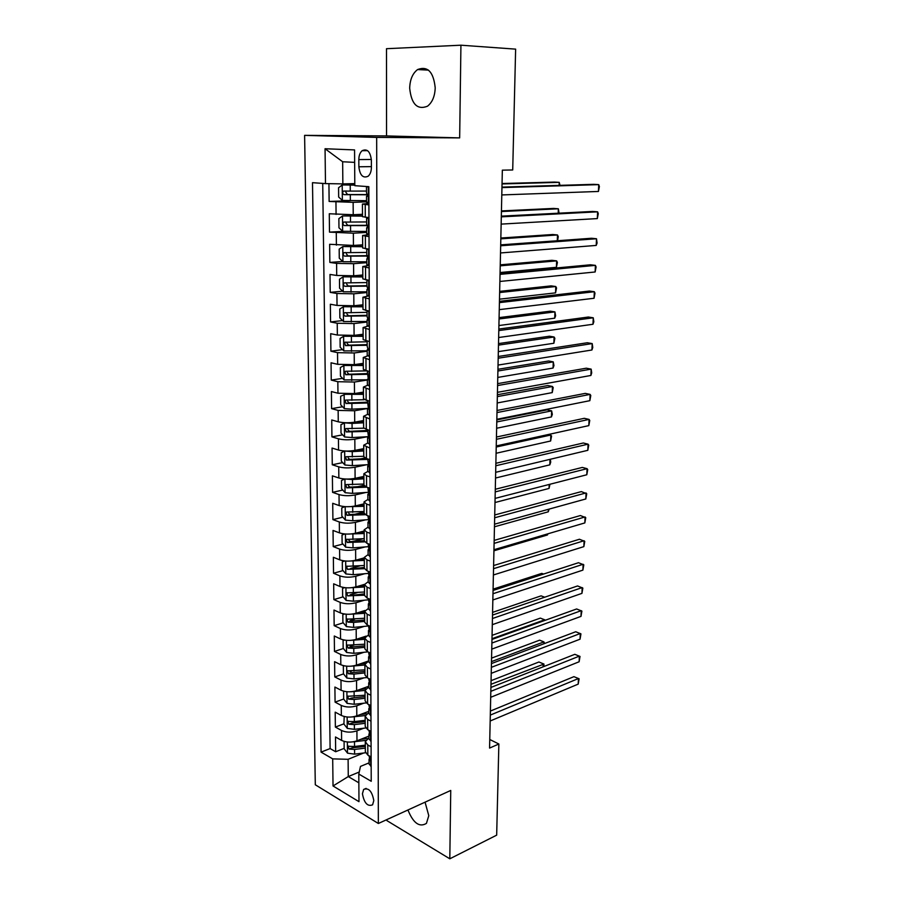<?xml version="1.0" encoding="UTF-8"?>
<svg xmlns="http://www.w3.org/2000/svg" width="904" height="904" viewBox="0 0 904 904"><rect width="100%" height="100%" fill="white"/><g stroke="black" fill="none" stroke-linecap="round" stroke-linejoin="round"><path stroke-width="1.36" d="M407.941 809.984C413.286 823.171 419.456 827.635 426.439 823.374L428.778 815.668L425.061 802.164M435.208 87.857C433.524 71.845 427.66 65.743 417.603 69.551C412.608 73.382 409.964 79.597 409.681 88.196C411.388 104.175 417.309 110.186 427.468 106.22C432.293 102.446 434.88 96.332 435.208 87.857M373.804 800.548C372.019 791.169 368.629 787.474 363.645 789.452L362.425 793.769C364.199 803.114 367.589 806.809 372.595 804.82L373.804 800.548M386.912 819.578L386.912 820.629L449.808 858.8L496.669 835.16L498.861 744.003L489.765 739.495M304.603 135.363L315.304 784.774L378.358 823.487L376.663 137.408L304.603 135.363L386.539 135.928L459.661 137.894L460.927 45.2L386.494 48.703L386.539 135.928M328.932 183.659L329.135 201.456L349.758 200.711M362.493 214.304L353.227 214.734L329.282 213.762L329.497 232.125L343.373 231.345M362.651 244.837L353.441 245.436L329.644 244.295L329.858 262.431L342.718 261.448M362.82 274.997L353.656 275.776L336.717 275.46L330.005 274.443L330.22 292.365L342.639 291.178M362.979 304.795L353.871 305.755L337.034 305.439L330.356 304.241L330.57 321.96L342.593 320.57M363.125 334.243L354.085 335.373L337.35 335.045L330.706 333.689L330.909 351.193L342.571 349.633M363.284 363.34L354.289 364.651L337.655 364.312L331.056 362.786L331.259 380.087L342.571 378.358M363.442 392.099L354.504 393.568L337.96 393.229L331.395 391.545L331.598 408.642L342.582 406.755M363.589 420.529L354.707 422.157C348.695 423.049 343.215 422.936 338.265 421.806L331.734 419.976L331.926 436.869L342.627 434.835M364.832 430.62L367.566 430.101M363.736 448.633L354.91 450.407C348.933 451.39 343.475 451.277 338.559 450.056L332.062 448.068L332.265 464.769L342.684 462.599M360.707 458.848L364.911 457.966M363.883 476.408L355.102 478.34C349.159 479.402 343.746 479.289 338.853 477.979L332.389 475.843L332.582 492.352L342.752 490.058M357.306 486.759L363.939 485.256M364.029 503.856L355.306 505.946C349.396 507.099 344.006 506.974 339.147 505.573L332.717 503.302L332.909 519.619L342.831 517.201M354.458 514.365L364.075 512.014M364.176 531.01L355.498 533.236C349.622 534.467 344.266 534.343 339.429 532.863L333.034 530.445L333.226 546.581L342.921 544.05M352.063 541.654L363.216 538.727M364.312 557.847L355.69 560.22C349.848 561.531 344.526 561.407 339.712 559.836L333.361 557.282L333.542 573.238L343.023 570.593M350.695 568.447L359.984 565.847M364.493 584.368L355.882 586.888C350.074 588.278 344.774 588.154 339.994 586.504L333.666 583.814L333.858 599.601L343.136 596.843M350.187 594.753L357.193 592.674M365.001 610.494L356.063 613.274C350.3 614.731 345.034 614.607 340.266 612.878L333.983 610.053L334.164 625.658L343.249 622.811M350.04 620.675L354.763 619.195M366.109 636.122L356.255 639.354C350.515 640.891 345.283 640.755 340.548 638.958L334.288 636.009L334.469 651.434L343.373 648.496M350.017 646.292L352.763 645.388M368.595 660.948L356.436 665.141C350.729 666.756 345.52 666.621 340.819 664.745L334.593 661.671L334.774 676.926L343.497 673.898M350.074 671.604L351.498 671.118M368.708 686.272L356.617 690.645C350.944 692.328 345.769 692.193 341.079 690.238L334.898 687.051L335.079 702.137L343.667 699.007M368.821 711.324L356.797 715.878C351.159 717.629 346.006 717.482 341.35 715.459L335.192 712.149L335.373 727.076L343.916 723.821M369.408 329.485L363.092 327.553L367.871 326.129M369.284 298.908L362.933 297.246L368.448 295.958M369.16 267.968L362.775 266.556L369.148 265.448M369.024 236.633L362.606 235.503L369.024 234.644M460.927 45.2L515.63 49.132L512.715 169.975L502.341 170.155L489.572 748.083L498.861 744.003M358.82 159.59L358.865 166.788C359.928 175.376 363.012 178.517 368.131 176.235C370.233 174.359 371.318 171.432 371.397 167.466L371.374 160.2C370.324 151.612 367.25 148.437 362.165 150.685C360.007 152.595 358.888 155.567 358.82 159.59L371.363 159.477M369.058 762.863L360.481 766.411L358.798 774.05L371.228 781.282L368.832 186.676L354.809 185.682L354.56 149.917L325.056 148.742L325.485 183.602L312.49 182.676L321.078 752.117L332.695 758.874L348.108 759.303L348.266 776.581L358.854 782.819M358.798 774.05L358.978 801.667L333.034 785.971L332.695 758.874M363.713 728.228L356.911 730.873C351.283 732.669 346.153 732.534 341.509 730.466L335.373 727.076M368.934 736.105L356.978 740.828L356.911 730.873M363.803 703.188L356.73 705.821C351.068 707.538 345.916 707.403 341.237 705.414L335.079 702.137M363.916 677.864L356.549 680.475C350.865 682.136 345.667 682 340.977 680.079L334.774 676.926M364.052 652.259L356.368 654.858C350.65 656.44 345.43 656.304 340.706 654.462L334.469 651.434M364.222 626.37L356.176 628.958C350.424 630.461 345.181 630.325 340.435 628.562L334.164 625.658M364.436 600.188L355.995 602.753C350.21 604.188 344.932 604.064 340.164 602.369L333.858 599.601M364.696 573.724L355.803 576.255C349.984 577.622 344.673 577.486 339.881 575.882L333.542 573.238M365.024 546.943L355.611 549.462C349.758 550.739 344.424 550.615 339.599 549.09L333.226 546.581M365.408 519.856L355.419 522.354C349.532 523.552 344.164 523.439 339.316 521.981L332.909 519.619M365.894 492.477L355.227 494.94C349.306 496.059 343.904 495.934 339.023 494.578L332.582 492.352M366.482 464.769L355.023 467.21C349.068 468.238 343.644 468.125 338.729 466.848L332.265 464.769M367.227 436.734L354.831 439.152C348.831 440.101 343.373 439.977 338.435 438.802L331.926 436.869M367.51 408.495L354.628 410.766L338.141 410.416L331.598 408.642M367.34 380.019L354.413 382.042L337.836 381.703L331.259 380.087M367.205 351.193L354.21 352.978L337.531 352.65L330.909 351.193M367.08 322.027L354.006 323.575L337.226 323.248L330.57 321.96M366.945 292.523L353.792 293.811L336.909 293.495L330.22 292.365M366.809 262.657L353.577 263.685L336.593 263.38L329.858 262.431M366.674 232.43L353.362 233.198L329.497 232.125M368.9 204.903L362.436 204.055L368.9 203.457M366.538 201.841L353.136 202.338L329.135 201.456M322.728 183.41L330.118 748.568L335.666 751.744L344.164 748.376M356.978 740.828C351.362 742.647 346.243 742.5 341.61 740.41L335.486 736.975L335.666 751.744M368.956 217.638L362.504 216.677L362.436 204.089M362.606 235.548L362.673 247.967L369.081 249.21M362.775 266.623L362.832 278.884L369.205 280.387M362.933 297.314L363.001 309.405L369.329 311.179M363.092 327.643L363.159 339.576L369.453 341.599M369.521 359.679L363.25 357.487L367.612 355.916M363.25 357.588L363.318 369.363L369.578 371.646M369.646 389.5L363.408 387.07L367.521 385.341M363.408 387.183L363.476 398.811L369.691 401.331M369.77 418.97L363.566 416.303L367.544 414.405M363.566 416.428L363.623 427.897L369.815 430.666M369.883 448.09L363.713 445.186L367.623 443.118M363.724 445.322L363.781 456.644L366.436 458.577L369.928 459.639M369.996 476.86L366.515 475.753L363.871 473.73L367.747 471.481L369.985 472.532M363.871 473.877L363.928 485.052L366.572 487.132L370.041 488.273M370.109 505.291L366.651 504.104L364.018 501.935L367.871 499.516M364.018 502.093L364.075 513.122L366.708 515.348L370.154 516.568M370.222 533.394L366.787 532.117L364.165 529.812L367.996 527.224M364.165 529.981L364.222 540.863L366.832 543.236L370.267 544.536M370.335 561.158L366.911 559.813L364.312 557.361L368.12 554.615M364.312 557.542L364.368 568.288L366.967 570.797L370.38 572.175M370.448 588.594L367.047 587.182L364.459 584.594L368.244 581.69M364.459 584.786L364.515 595.408L367.092 598.041L370.493 599.488M370.561 615.726L367.171 614.234L364.606 611.522L368.369 608.46M364.606 611.714L364.662 622.201L367.227 624.969L370.606 626.495M370.663 642.541L367.295 640.981L364.741 638.134L368.482 634.924M364.741 638.348L364.798 648.699L367.352 651.592L370.708 653.185M370.776 669.05L367.431 667.423L364.877 664.451L368.595 661.095M364.877 664.666L364.933 674.892L367.476 677.921L370.809 679.571M370.877 695.255L367.555 693.571L365.024 690.475L368.719 686.961M365.024 690.701L365.069 700.792L367.6 703.945L370.922 705.651M370.979 721.166L367.668 719.414L365.159 716.194L368.832 712.555M365.159 716.431L365.205 726.409L367.725 729.675L371.024 731.449M371.081 746.783L367.792 744.975L365.295 741.642L368.945 737.856M365.295 741.879L365.34 751.732L367.838 755.111L371.126 756.953M354.65 162.37L342.65 161.76L342.853 183.896L325.485 183.602M354.786 183.602L342.853 183.896M449.808 858.8L450.746 790.446L378.358 823.487M459.661 137.894L376.663 137.408M359.25 772.005L348.266 776.581L333.034 785.971M363.645 753.009L348.108 759.303M330.118 748.568L321.078 752.117M342.65 161.76L325.056 148.742M368.832 187.286L366.482 186.506L366.493 192.507L367.476 196.315L366.515 196.315L366.538 202.315L368.888 202.225M368.222 186.755L368.832 186.732M368.888 202.632L368.29 202.654M501.957 187.591L598.719 184.631L598.448 191.456L501.799 194.936M367.634 196.1L366.515 196.315M501.969 187.117L593.668 184.337L598.719 184.631L599.397 186.518L598.448 191.456M354.797 184.947L342.209 184.981L338.571 187.749L338.661 197.049L342.446 200.462L366.527 200.677M342.311 184.913L354.797 185.139M559.135 185.388L559.237 182.348L554.457 182.077L502.048 183.523M366.482 191.072L343.373 191.106C342.277 192.676 342.526 193.863 344.108 194.665L367.984 194.789M367.973 194.575L347.565 194.552L345.848 192.258M559.983 185.354L559.237 182.348L502.036 183.953M368.956 218.994L366.606 218.056L368.775 217.627M368.357 218.452L368.956 218.429M369.024 234.125L366.674 233.707L366.651 227.797M368.425 234.159L369.013 233.752M501.313 216.847L597.612 211.83L597.329 218.587L501.155 224.113M367.894 227.435L366.651 227.774L367.634 227.842L366.64 224.011L366.606 218.09M501.324 216.146L592.572 211.446L597.612 211.83L598.279 213.615L597.329 218.587M369.081 250.306L367.318 248.984M368.493 249.764L369.081 249.719M369.148 265.222L366.821 264.702L366.787 258.883M368.549 265.267L369.148 264.883M500.669 245.764L596.504 238.746L596.222 245.425L500.511 252.95M368.109 258.397L366.787 258.838L367.781 258.996L366.775 255.131L366.753 249.289M500.692 244.86L591.499 238.26L596.504 238.746L597.069 243.097L596.222 245.425M369.205 281.246L366.888 280.037M368.617 280.681L369.205 280.635M369.273 295.947L366.956 295.325L366.934 289.585M368.685 296.003L369.273 295.642M500.036 274.364L595.408 265.369L595.137 271.98L499.889 281.46M368.301 288.964L366.934 289.529L367.939 289.755L366.911 285.867L366.888 280.104M500.07 273.234L590.436 264.793L595.408 265.369L596.086 266.962L595.137 271.98M369.329 311.801L367.318 310.829M369.386 326.299L367.092 325.576L367.069 319.914M368.809 326.367L369.386 326.016M499.415 302.625L594.323 291.721L594.052 298.263L499.257 309.643M368.482 319.168L367.069 319.858L368.086 320.152L367.047 316.231L367.024 310.773M499.449 301.303L589.385 291.054L594.323 291.721L595.001 293.224L594.052 298.263M362.504 215.841L342.593 215.92L338.876 218.621L338.966 227.808L342.74 231.288L366.674 231.435M342.593 215.92L362.504 216.124M558.209 213.22L558.356 208.79L553.61 208.428L501.449 210.914M366.628 221.943L343.633 222.09C342.571 223.616 342.831 224.791 344.39 225.593L368.041 225.604M367.962 225.299L347.825 225.412L346.096 223.254M559.056 213.163L558.356 208.79L501.426 211.536M362.662 246.351L342.876 246.555L339.181 249.12L339.271 258.194L343.011 261.731L366.809 261.821M342.876 246.555L362.662 246.724M557.293 240.746L557.486 234.961L552.762 234.509L500.85 238.023M366.764 252.442L343.87 252.679C342.865 254.193 343.124 255.346 344.661 256.137L367.905 256.058M367.645 255.662L348.074 255.888L346.345 253.854M557.576 240.724L558.265 236.622L557.486 234.961L500.827 238.837M362.82 276.488L343.158 276.816L339.475 279.257L339.565 288.218L343.294 291.811L366.945 291.845M343.158 276.816L362.832 276.952M500.081 272.533L556.412 267.301L556.627 260.872L551.926 260.318L500.251 264.838M366.9 282.568L344.119 282.918C343.147 284.398 343.418 285.528 344.921 286.319L367.205 286.161M366.911 285.675L348.322 286.014L346.605 284.071M556.412 267.301L557.406 262.431L556.627 260.872L500.228 265.832M362.979 306.275L343.43 306.727L339.78 309.032L339.87 317.892L343.565 321.541L367.069 321.508M343.43 306.727L362.99 306.818M499.494 299.179L555.553 292.873L555.768 286.512L551.101 285.879L499.663 291.359M367.035 312.343L344.367 312.784C343.43 314.23 343.701 315.349 345.192 316.14L367.047 315.892M367.047 315.327L348.56 315.767L346.865 313.925M555.553 292.873L556.548 287.98L555.768 286.512L499.641 292.546M369.51 356.278L367.227 355.453L367.205 349.871M368.934 356.357L369.51 356.029M369.453 341.983L369.024 356.3M498.805 330.582L593.25 317.79L592.99 324.265L498.646 337.52M368.629 349.012L367.205 349.803L368.222 350.176L367.182 346.232L367.16 341.136M498.827 329.056L588.346 317.033L593.25 317.79L593.826 321.779L592.99 324.265M363.137 335.7L343.701 336.265L340.073 338.446L340.153 347.204L343.836 350.91L367.205 350.82M343.701 336.265L363.137 336.333M498.906 325.542L554.717 318.185L554.92 311.88L550.287 311.168L499.087 317.62M367.16 341.768L344.605 342.3L345.452 345.611L367.182 345.272M367.182 344.616L348.808 345.17L347.113 343.43M554.717 318.185L555.621 315.79L554.92 311.88L499.053 318.976M369.634 385.895L367.363 384.98L367.329 379.477M369.058 385.985L369.634 385.68M498.183 358.21L592.199 343.588L591.928 349.995L498.036 365.08M368.753 378.505L367.329 379.397L368.369 379.849L367.295 371.126M498.228 356.492L587.317 342.752L592.199 343.588L592.764 347.464L591.928 349.995M346.424 365.114L343.972 365.465L340.356 367.521L340.446 376.177L344.108 379.94L367.34 379.793M347.441 365.114L363.295 364.787M343.972 365.465L363.295 365.498M498.33 351.622L553.881 343.249L554.084 337L549.474 336.209L498.511 343.588M366.244 370.889L345.678 371.261L344.853 371.465L345.712 374.731L367.306 374.312M367.306 373.578L349.046 374.233L347.373 372.572M553.881 343.249L554.864 338.311L554.084 337L498.477 345.125M369.747 415.162L367.487 414.156L367.465 408.721M369.171 415.264L369.747 414.97M497.584 385.545L591.148 369.126L590.888 375.465L497.437 392.336M368.866 407.647L367.465 408.642L368.504 409.162L367.431 400.754M497.629 383.635L586.289 368.199L591.148 369.126L591.713 372.889L590.888 375.465M345.667 394.099L340.65 396.257L340.729 404.811L344.379 408.631L351.938 409.173L367.566 408.416M349.046 394.076L363.442 393.534M344.243 394.325L363.453 394.325M497.765 377.431L553.056 368.052L553.259 361.871L548.671 360.99L497.946 369.295M364.222 399.726L345.938 400.076L345.091 400.28L345.972 403.512L367.442 403.003M367.431 402.19L349.283 402.947L347.633 401.365M553.056 368.052L553.949 365.555L553.259 361.871L497.901 371.002M369.86 444.079L367.623 442.983L367.6 437.626M369.295 444.192L369.86 443.921M496.985 412.574L590.109 394.393L589.849 400.675L496.838 419.286M368.968 436.451L367.6 437.536L368.651 438.124L367.566 430.033M497.03 410.484L585.284 393.387L590.109 394.393L590.787 395.545L589.849 400.675M345.181 422.722L340.932 424.665L341.011 433.118L344.639 436.982L352.164 437.559L368.572 436.666M344.503 422.846L352.051 423.411L363.6 422.812M351.848 422.541L363.6 421.942M497.2 402.969L552.231 392.607L552.434 386.494L547.869 385.533L497.381 394.743M363.668 428.191L346.187 428.564L345.328 428.767L346.221 431.954L367.566 431.366M367.566 430.473L349.509 431.332L347.882 429.829M552.231 392.607L553.214 387.635L552.434 386.494L497.336 396.607M369.985 472.656L369.42 472.781M496.398 439.31L589.08 419.411L588.82 425.614L496.251 445.943M369.047 464.938L367.725 466.091L368.787 466.746L367.691 458.961M496.443 437.027L584.289 418.315L589.08 419.411L589.758 420.473L588.82 425.614M344.865 451.017L341.215 452.734L341.294 461.096L344.899 465.006L352.379 465.628L368.968 464.611M344.763 451.039L352.266 451.638L363.747 450.972M353.916 450.587L363.747 450.022M496.635 428.247L551.429 416.925L551.632 410.868L547.089 409.828L496.827 419.919M363.781 456.283L346.447 456.712L345.565 456.916L346.469 460.068L367.691 459.401M366.256 458.52L349.746 459.39L348.142 457.955M551.429 416.925L552.321 414.348L551.632 410.868L496.782 421.953M370.098 500.895L367.871 499.629L367.849 494.409M369.533 501.031L370.098 500.793M495.81 465.752L588.063 444.169L587.815 450.316L495.663 472.317M369.126 493.087L367.849 494.307L368.922 495.03L367.815 487.538M495.867 463.289L583.295 442.994L588.063 444.169L588.741 445.141L587.815 450.316M344.831 478.984L341.486 480.487L341.565 488.748L345.147 492.714L352.594 493.369L368.798 492.273M345.441 479.018L352.481 479.538L363.894 478.804M355.069 478.352L363.894 477.787M363.928 484.058L346.695 484.544L345.803 484.747L346.718 487.855L366.73 487.177M364.719 486.273L349.972 487.12L348.39 485.764M496.093 453.266L550.626 440.994L550.818 435.005L496.228 447.028M548.604 434.451L551.587 435.977L550.626 440.994M370.211 528.806L367.996 527.461L367.973 522.309M369.646 528.953L370.211 528.738M495.234 491.9L587.058 468.667L586.809 474.758L495.087 498.398M369.194 520.93L367.973 522.196L369.047 522.987L367.951 515.788M495.29 489.267L582.312 467.424L587.058 468.667L587.724 469.571L586.809 474.758M344.831 506.635L341.757 507.924L341.848 516.094L345.407 520.094L352.797 520.783L368.357 519.642M346.232 506.715L364.041 506.319M355.95 505.788L364.041 505.223M364.075 511.506L346.933 512.048L346.029 512.252L346.966 515.325L365.272 514.704M364.188 513.664L350.198 514.545L348.65 513.246M495.539 478.024L549.824 464.837L550.016 459.334M550.344 459.266L550.717 462.17L549.824 464.837M370.324 556.389L368.12 554.966L368.097 549.881M369.759 556.548L370.324 556.344M494.657 517.777L586.063 492.929L585.815 498.963L494.522 524.196M369.261 548.457L368.097 549.768L369.182 550.626L368.075 543.699M494.725 514.975L581.351 491.606L586.73 493.753L585.815 498.963M344.808 533.959L342.028 535.044L342.107 543.123L345.656 547.169L353.012 547.892L368.097 546.694M347.012 534.083L364.188 533.518M356.718 532.919L364.176 532.354M364.21 538.648L346.266 539.439L347.204 542.49L364.594 541.858M364.222 540.705L350.424 541.643L348.899 540.411M494.996 502.522L549.044 488.431L549.18 484.454M549.971 484.25L549.044 488.431M344.763 560.955L342.3 561.859L342.379 569.848L345.904 573.938L353.215 574.695L368.21 573.418M347.791 561.124L364.335 560.412M357.396 559.745L364.323 559.18M364.357 565.486L346.492 566.333L347.441 569.339L364.402 568.684M364.368 567.429L347.441 569.339M494.465 526.783L548.265 511.811L548.344 509.314M549.135 509.099L548.265 511.811M344.707 587.645L342.559 588.368L342.639 596.267L346.142 600.403L353.419 601.205L368.323 599.838M348.56 587.86L364.47 587.001M358.007 586.267L364.459 585.702M364.493 592.018L346.718 592.911L347.678 595.883L364.515 595.182M364.504 593.86L347.678 595.883M493.934 550.796L547.496 534.953L547.53 533.914M547.847 533.823L547.496 534.953M369.872 583.826L368.244 582.153L368.222 577.136M494.092 543.372L585.069 516.952L584.831 522.919L493.957 549.722M369.329 575.667L368.222 577.012L369.307 577.938L368.199 571.294M494.16 540.4L580.391 515.54L585.747 517.687L584.831 522.919M370.538 610.618L368.369 609.036L368.346 604.087M493.539 568.684L584.097 540.728L583.848 546.626L493.392 574.978M369.386 602.572L368.346 603.951L369.431 604.945L368.323 598.561M493.607 565.554L579.441 539.247L584.764 541.383L583.848 546.626M370.64 637.297L368.482 635.614L368.459 630.721M492.985 593.736L583.125 564.265L582.888 570.119L492.849 599.962M369.442 629.184L368.459 630.585L369.555 631.636L368.436 625.523M493.053 590.448L578.492 562.717L583.803 564.853L582.888 570.119M342.819 614.584L344.627 614.031L342.819 614.584L342.898 622.393L346.39 626.574L353.622 627.399L368.436 625.963M349.306 614.279L364.606 613.296M358.56 612.494L364.606 611.929M364.64 618.257L346.944 619.195L347.916 622.133L353.577 622.449L364.651 621.387M364.651 619.997L351.068 621.138L347.916 622.133M370.753 663.66L368.606 661.886L368.583 657.05M492.431 618.528L582.176 587.577L581.939 593.363L492.296 624.675M369.499 655.502L368.583 656.914L369.679 658.033L368.561 652.168M492.51 615.082L577.566 585.95L582.843 588.086L581.939 593.363M344.537 640.1L343.079 640.518L343.158 648.236L346.627 652.462L353.814 653.321L367.917 651.863M350.04 640.405L364.753 639.297M359.069 638.427L364.775 637.862M543.632 574.029L541.79 573.385L493.087 589.148M364.775 644.202L347.17 645.173L348.142 648.089L353.78 648.417L364.787 647.298M364.787 645.84L351.283 647.049L348.142 648.089M343.079 640.518L344.413 640.088M370.855 689.741L368.719 687.854L368.696 683.096M491.889 643.049L581.227 610.652L580.989 616.381L491.753 649.14M369.555 681.526L368.696 682.949L369.792 684.125L368.674 678.509M491.968 639.444L576.639 608.968L581.894 611.093L580.989 616.381M344.435 665.875L343.339 666.158L343.418 673.796L346.865 678.056L354.018 678.938L366.809 677.548M350.741 666.214L364.888 665.005M359.532 664.078L365.193 663.479M544.716 597.205L541.067 595.86L492.567 612.37M364.911 669.853L347.385 670.881L348.368 673.762L353.984 674.09L364.922 672.915M364.922 671.401L351.498 672.678L348.368 673.762M343.339 666.158L344.254 665.841M370.956 715.516L368.832 713.538L368.809 708.838M491.358 667.321L580.289 633.501L580.052 639.184L491.222 673.344M369.612 707.267L368.809 708.691L369.917 709.934L368.798 704.555M491.437 663.57L575.724 631.749L580.956 633.874L580.052 639.184M344.322 691.345L343.588 691.515L343.667 699.063L347.091 703.369L354.21 704.284L366.109 702.928M351.43 691.729L365.024 690.43M359.973 689.436L365.815 688.791M544.649 620.483L544.671 619.782L540.343 618.11L492.058 635.354M365.046 695.232L347.611 696.295L348.594 699.142L354.176 699.493L365.058 698.261M365.058 696.679L351.701 698.012L348.594 699.142M545.428 620.178L544.671 619.782L491.991 638.721M343.588 691.515L344.153 691.311M371.058 741.009L368.945 738.941L368.934 734.297M490.827 691.334L579.351 656.134L579.125 661.762L490.691 697.3M369.668 732.726L368.922 734.138L370.03 735.449L368.911 730.308M490.906 687.435L574.82 654.315L580.029 656.44L579.125 661.762M344.198 716.522L343.916 724.059L347.328 728.398L354.402 729.347L365.702 727.991M352.097 716.962L365.272 715.561M360.368 714.522L366.651 713.787M543.869 643.772L543.925 641.896L539.631 640.168L491.561 658.123M365.182 720.33L354.345 721.607L347.825 721.426L348.82 724.251L354.368 724.612L365.193 723.324M365.182 721.686L351.905 723.076L348.82 724.251M544.649 643.478L543.925 641.896L491.482 661.615M371.16 766.219L369.058 764.061L369.047 759.473M490.296 715.098L578.436 678.542L578.21 684.113L490.171 720.996M369.725 757.902L369.047 759.315L370.143 760.682L369.024 755.778M490.386 711.064L573.927 676.655L579.102 678.78L578.21 684.113M573.927 676.655L579.102 678.78M344.085 741.404L344.164 748.794L347.554 753.168L354.594 754.139L365.521 752.772M352.741 741.89L365.668 740.41M360.741 739.336L367.713 738.489M543.101 666.836L543.202 663.796L538.92 661.999L491.064 680.667M365.306 745.156L354.537 746.489L348.04 746.286L349.046 749.088L354.56 749.45L365.329 748.116M365.318 746.421L352.108 747.868L349.046 749.088M538.92 661.999L543.959 664.067L490.985 684.294M543.959 664.067L543.79 666.564M356.797 715.878L356.73 705.821M356.617 690.645L356.549 680.475M356.436 665.141L356.368 654.858M356.255 639.354L356.176 628.958M356.063 613.274L355.995 602.753M355.882 586.888L355.803 576.255M355.69 560.22L355.611 549.462M355.498 533.236L355.419 522.354M355.306 505.946L355.227 494.94M355.102 478.34L355.023 467.21M354.91 450.407L354.831 439.152M354.707 422.157L354.628 410.766M354.504 393.568L354.413 382.042M354.289 364.651L354.21 352.978M354.085 335.373L354.006 323.575M353.871 305.755L353.792 293.811M353.656 275.776L353.577 263.685M353.441 245.436L353.362 233.198M353.227 214.734L353.136 202.338M336.085 214.429L335.949 202.044M341.61 740.41L341.509 730.466M341.35 715.459L341.237 705.414M341.079 690.238L340.977 680.079M340.819 664.745L340.706 654.462M340.548 638.958L340.435 628.562M340.266 612.878L340.164 602.369M339.994 586.504L339.881 575.882M339.712 559.836L339.599 549.09M339.429 532.863L339.316 521.981M339.147 505.573L339.023 494.578M338.853 477.979L338.729 466.848M338.559 450.056L338.435 438.802M338.265 421.806L338.141 410.416M337.96 393.229L337.836 381.703M337.655 364.312L337.531 352.65M337.35 335.045L337.226 323.248M337.034 305.439L336.909 293.495M336.717 275.46L336.593 263.38M336.401 245.131L336.277 232.893M365.284 217.276L365.227 204.575M365.431 248.758L365.374 236.215M365.589 279.844L365.521 267.448M365.724 310.547L365.668 298.309M365.871 340.876L365.815 328.785M366.018 370.832L365.962 358.888M366.154 400.438L366.097 388.641M366.301 429.682L366.244 418.021M366.436 458.577L366.38 447.062M366.572 487.132L366.515 475.753M366.708 515.348L366.651 504.104M366.832 543.236L366.787 532.117M366.967 570.797L366.911 559.813M367.092 598.041L367.047 587.182M367.227 624.969L367.171 614.234M367.352 651.592L367.295 640.981M367.476 677.921L367.431 667.423M367.6 703.945L367.555 693.571M367.725 729.675L367.668 719.414M367.838 755.111L367.792 744.975M371.397 166.618L358.865 166.788M368.391 202.586L368.323 186.845M342.209 184.981L342.356 200.383M350.3 194.801L350.345 200.711M350.221 185.128L350.266 191.06M347.565 194.552L344.108 194.665M368.516 234.091L368.459 218.542M368.651 265.211L368.583 249.854M368.775 295.947L368.719 280.782M368.9 326.31L368.843 311.326M342.503 215.988L342.639 231.198M350.537 225.74L350.582 231.571M350.458 216.192L350.503 222.045M347.825 225.412L344.39 225.593M342.786 246.622L342.921 261.64M350.775 256.307L350.808 262.07M350.695 246.871L350.741 252.657M348.074 255.888L344.661 256.137M343.068 276.884L343.204 291.721M351.001 286.5L351.046 292.195M350.933 277.178L350.978 282.895M348.322 286.014L344.921 286.319M343.339 306.784L343.475 321.451M351.227 316.332L351.272 321.96M351.159 307.123L351.204 312.773M348.56 315.767L345.192 316.14M343.61 336.322L343.746 350.82M351.453 345.814L351.498 351.373M351.385 336.717L351.43 342.3M348.808 345.17L345.452 345.611M369.148 385.94L369.092 371.544M343.882 365.521L344.017 379.849M351.679 374.945L351.724 380.448M351.611 365.95L351.656 371.465M349.046 374.233L345.712 374.731M369.273 415.218L369.216 401.218M344.153 394.37L344.277 408.529M351.905 403.738L351.938 409.173M351.837 394.845L351.871 400.302M349.283 402.947L345.972 403.512M369.386 444.146L369.329 430.53M344.413 422.891L344.548 436.881M352.119 432.191L352.164 437.559M352.051 423.411L352.097 428.801M349.509 431.332L346.221 431.954M369.51 472.736L369.453 459.492M344.673 451.073L344.797 464.905M352.334 460.317L352.379 465.628M352.266 451.638L352.311 456.961M349.746 459.39L346.469 460.068M369.623 500.997L369.566 488.115M344.932 478.996L345.057 492.612M352.549 488.115L352.594 493.369M352.481 479.538L352.526 484.804M349.972 487.12L346.718 487.855M369.736 528.919L369.691 516.399M345.192 506.658L345.317 519.992M352.763 515.596L352.797 520.783M352.696 507.11L352.741 512.319M350.198 514.545L346.966 515.325M369.849 556.514L369.804 544.355M369.227 550.57L368.64 550.728M345.441 534.004L345.565 547.067M352.967 542.773L353.012 547.892M352.91 534.377L352.944 539.53M350.424 541.643L347.204 542.49M345.69 561.045L345.814 573.837M353.181 569.633L353.215 574.695M353.114 561.339L353.148 566.424M345.938 587.769L346.051 600.301M353.385 596.188L353.419 601.205M353.317 587.984L353.351 593.013M369.962 583.792L369.917 571.983M369.374 577.848L368.764 578.029M370.075 610.765L370.03 599.295M369.51 604.821L368.877 605.013M370.188 637.422L370.143 626.28M369.657 631.489L368.99 631.704M346.187 614.2L346.3 626.472M353.577 622.449L353.622 627.399M353.52 614.336L353.554 619.308M370.29 663.773L370.256 652.959M369.792 657.852L369.114 658.078M346.424 640.337L346.537 652.349M353.78 648.417L353.814 653.321M353.724 640.394L353.758 645.309M370.403 689.842L370.357 679.345M369.917 683.91L369.227 684.159M346.661 666.18L346.774 677.943M353.984 674.09L354.018 678.938M353.916 666.169L353.95 671.028M370.504 715.606L370.471 705.425M370.052 709.685L369.34 709.956M346.899 691.729L347.012 703.255M354.176 699.493L354.21 704.284M354.108 691.65L354.153 696.453M370.617 741.088L370.572 731.212M370.177 735.167L369.453 735.449M347.136 717.008L347.238 728.296M354.368 724.612L354.402 729.347M354.311 716.849L354.345 721.607M370.719 766.276L370.674 756.704M370.29 760.366L369.555 760.671M347.362 742.003L347.464 753.055M354.56 749.45L354.594 754.139M354.504 741.777L354.537 746.489M428.485 70.128L417.603 69.551M366.109 788.39L363.645 789.452M367.589 150.663L362.165 150.685M346.548 191.015L343.373 191.106M345.859 221.977L343.633 222.09M345.656 252.555L343.87 252.679M345.644 282.782L344.119 282.918M345.712 312.637L344.367 312.784M345.837 342.141L344.605 342.3M345.983 371.295L344.853 371.465M346.142 400.099L345.091 400.28M346.322 428.575L345.328 428.767M367.725 466.181L367.747 471.481M346.503 456.723L345.565 456.916M346.695 484.544L345.803 484.747M346.899 512.037L346.029 512.252M347.091 539.225L346.266 539.439M347.283 566.107L346.492 566.322M347.475 592.685L346.718 592.911M347.667 618.969L346.944 619.195M347.848 644.947L347.17 645.173M348.04 670.655L347.385 670.881M348.232 696.069L347.611 696.295M348.424 721.2L347.825 721.426M348.605 746.06L348.04 746.286"/></g></svg>
